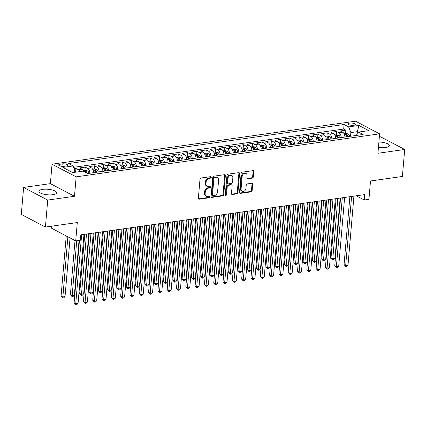 <?xml version="1.0" encoding="UTF-8"?>
<svg xmlns="http://www.w3.org/2000/svg" width="426" height="426" viewBox="0 0 426 426"><rect width="100%" height="100%" fill="white"/><g stroke="black" fill="none" stroke-linecap="round" stroke-linejoin="round"><path stroke-width="0.64" d="M211.285 177.291A0.783 0.596 117.7 0 0 210.71 176.636L201.003 178.015A1.118 0.857 117.7 0 0 199.996 179.202L198.362 198.276A1.118 0.857 117.7 0 0 199.182 199.208L208.894 197.829A0.783 0.596 117.7 0 0 209.017 196.349L207.766 196.524A3.578 2.737 117.7 0 1 206.392 196.306A3.578 2.737 117.7 0 1 205.13 193.548L205.268 191.961A3.578 2.737 117.7 0 1 208.479 188.154L209.736 187.978A0.783 0.596 117.7 0 0 209.864 186.492L208.607 186.668A3.578 2.737 117.7 0 1 207.233 186.45A3.578 2.737 117.7 0 1 205.976 183.691L206.109 182.104A3.578 2.737 117.7 0 1 209.326 178.297L210.582 178.121A0.783 0.596 117.7 0 0 211.285 177.291M207.233 186.45L206.583 186.109A3.578 2.737 117.7 0 1 205.321 183.35L205.46 181.764A3.578 2.737 117.7 0 1 208.676 177.956L209.927 177.78A0.783 0.596 117.7 0 0 210.604 176.652M198.479 198.873A1.118 0.857 117.7 0 0 198.532 198.862L208.239 197.488A0.783 0.596 117.7 0 0 208.916 196.359M206.392 196.306L205.737 195.965A3.578 2.737 117.7 0 1 204.48 193.207L204.613 191.615A3.578 2.737 117.7 0 1 207.829 187.813L209.086 187.632A0.783 0.596 117.7 0 0 209.757 186.508M378.442 147.401A8.893 2.764 4.9 0 0 385.626 147.534A8.893 2.764 4.9 0 0 389.401 145.628A8.893 2.764 4.9 0 0 378.906 142.018M42.685 189.373A8.893 2.764 4.9 0 0 38.91 191.279A8.893 2.764 4.9 0 0 43.574 194.155A8.893 2.764 4.9 0 0 52.851 194.703A8.893 2.764 4.9 0 0 56.631 192.797A8.893 2.764 4.9 0 0 51.967 189.921A8.893 2.764 4.9 0 0 42.685 189.373M349.677 123.103A3.648 1.134 4.9 0 0 348.127 123.886A3.648 1.134 4.9 0 0 350.039 125.063A3.648 1.134 4.9 0 0 353.846 125.292A3.648 1.134 4.9 0 0 355.396 124.509A3.648 1.134 4.9 0 0 353.484 123.327A3.648 1.134 4.9 0 0 349.677 123.103M252.304 178.121A1.118 0.857 117.7 0 0 253.31 176.934L253.768 171.582A1.118 0.857 117.7 0 0 252.943 170.65L242.16 172.179A1.118 0.857 117.7 0 0 241.159 173.366L239.524 192.44A1.118 0.857 117.7 0 0 240.344 193.372L251.127 191.844A1.118 0.857 117.7 0 0 252.133 190.656L252.687 184.192A1.118 0.857 117.7 0 0 251.862 183.26L247.25 183.915A1.118 0.857 117.7 0 0 246.244 185.102L245.967 188.308A2.993 2.284 117.7 0 1 242.133 191.306A2.993 2.284 117.7 0 1 241.079 189L242.16 176.444A2.993 2.284 117.7 0 1 245.994 173.446A2.993 2.284 117.7 0 1 247.048 175.752L246.867 177.844A1.118 0.857 117.7 0 0 247.687 178.776L252.304 178.121L251.654 177.78A1.118 0.857 117.7 0 0 252.655 176.593L253.113 171.241A1.118 0.857 117.7 0 0 252.996 170.645M47.723 200.076L74.486 196.285L50.374 183.638L23.616 187.429L47.723 200.076L45.412 227.063L77.292 222.548L75.716 240.898L80.37 240.237L80.834 234.843L364.741 194.597L364.278 199.996L368.932 199.336L370.503 180.986L402.384 176.465L404.7 149.478L380.588 136.831L379.332 137.007M74.486 196.285L76.153 176.849L379.603 133.839L377.937 153.269L404.7 149.478M225.349 175.608A1.118 0.857 117.7 0 0 224.529 174.676L213.745 176.204A1.118 0.857 117.7 0 0 212.744 177.397L211.11 196.471A1.118 0.857 117.7 0 0 211.93 197.398L222.713 195.869A1.118 0.857 117.7 0 0 223.714 194.682L225.349 175.608L224.699 175.267A1.118 0.857 117.7 0 0 224.582 174.671M227.953 174.191L238.736 172.663A1.118 0.857 117.7 0 1 239.561 173.595L237.921 192.669A1.118 0.857 117.7 0 1 236.92 193.857L232.303 194.512A1.118 0.857 117.7 0 1 231.483 193.58L232.143 185.848A1.118 0.857 117.7 0 0 231.323 184.916L228.261 185.347A1.118 0.857 117.7 0 0 227.255 186.54L226.568 194.591A0.783 0.596 117.7 0 1 225.29 194.773L226.951 175.384A1.118 0.857 117.7 0 1 227.953 174.191M45.412 227.063L21.3 214.416L23.616 187.429M345.587 133.466L345.869 130.186L340.283 130.974L342.658 132.225L338.936 132.752A4.558 2.577 81.9 0 1 341.194 137.587M336.279 134.781L336.556 131.501L330.975 132.294L333.35 133.54L329.628 134.068A4.558 2.577 81.9 0 1 331.886 138.908M326.971 136.102L327.248 132.821L321.667 133.615L324.042 134.861L320.32 135.388A4.558 2.577 81.9 0 1 322.578 140.229M317.663 137.422L317.94 134.142L312.359 134.935L314.734 136.182L311.012 136.709A4.558 2.577 81.9 0 1 313.27 141.549M308.355 138.743L308.632 135.463L303.046 136.251L305.426 137.502L301.704 138.029A4.558 2.577 81.9 0 1 303.962 142.864M299.041 140.058L299.324 136.778L293.738 137.571L296.118 138.817L292.396 139.35A4.558 2.577 81.9 0 1 294.654 144.185M289.733 141.379L290.015 138.099L284.43 138.892L286.81 140.138L283.088 140.665A4.558 2.577 81.9 0 1 285.345 145.506M280.425 142.699L280.707 139.419L275.121 140.213L277.502 141.459L273.78 141.986A4.558 2.577 81.9 0 1 276.037 146.826M271.117 144.02L271.399 140.74L265.813 141.528L268.194 142.779L264.471 143.306A4.558 2.577 81.9 0 1 266.729 148.147M261.809 145.335L262.091 142.06L256.505 142.848L258.886 144.095L255.163 144.627A4.558 2.577 81.9 0 1 257.421 149.462M252.501 146.656L252.783 143.376L247.197 144.169L249.577 145.415L245.855 145.942A4.558 2.577 81.9 0 1 248.113 150.783M243.193 147.976L243.475 144.696L237.889 145.49L240.269 146.736L236.547 147.263A4.558 2.577 81.9 0 1 238.805 152.103M233.885 149.297L234.167 146.017L228.581 146.81L230.961 148.056L227.239 148.583A4.558 2.577 81.9 0 1 229.497 153.424M224.577 150.618L224.859 147.337L219.273 148.126L221.653 149.377L217.931 149.904A4.558 2.577 81.9 0 1 220.189 154.739M215.268 151.933L215.551 148.653L209.965 149.446L212.345 150.692L208.618 151.219A4.558 2.577 81.9 0 1 210.881 156.06M205.96 153.254L206.243 149.973L200.657 150.767L203.037 152.013L199.309 152.54A4.558 2.577 81.9 0 1 201.573 157.38M196.652 154.574L196.934 151.294L191.349 152.087L193.729 153.333L190.001 153.861A4.558 2.577 81.9 0 1 192.264 158.701M187.344 155.895L187.626 152.614L182.04 153.403L184.421 154.654L180.693 155.181A4.558 2.577 81.9 0 1 182.956 160.022M178.036 157.21L178.318 153.93L172.732 154.723L175.107 155.969L171.385 156.502A4.558 2.577 81.9 0 1 173.648 161.337M168.728 158.531L169.01 155.25L163.424 156.044L165.799 157.29L162.077 157.817A4.558 2.577 81.9 0 1 164.335 162.657M159.42 159.851L159.702 156.571L154.116 157.364L156.491 158.61L152.769 159.138A4.558 2.577 81.9 0 1 155.027 163.978M150.112 161.172L150.389 157.892L144.808 158.68L147.183 159.931L143.461 160.458A4.558 2.577 81.9 0 1 145.719 165.299M140.804 162.492L141.081 159.212L135.5 160L137.875 161.252L134.153 161.779A4.558 2.577 81.9 0 1 136.411 166.614M131.496 163.808L131.772 160.527L126.192 161.321L128.567 162.567L124.845 163.094A4.558 2.577 81.9 0 1 127.102 167.935M122.187 165.128L122.464 161.848L116.884 162.641L119.259 163.888L115.537 164.415A4.558 2.577 81.9 0 1 117.794 169.255M112.874 166.449L113.156 163.169L107.57 163.962L109.951 165.208L106.228 165.735A4.558 2.577 81.9 0 1 108.486 170.576M103.566 167.769L103.848 164.489L98.262 165.277L100.642 166.529L96.92 167.056A4.558 2.577 81.9 0 1 99.178 171.891M94.258 169.085L94.54 165.805L88.954 166.598L91.334 167.844L87.612 168.376A4.558 2.577 81.9 0 1 89.87 173.212M84.95 170.405L85.232 167.125L79.646 167.919L82.026 169.165A4.558 2.577 81.9 0 1 83.826 171.577M64.198 166.3L66.248 166.012A3.536 1.097 4.9 0 0 67.745 165.256A3.536 1.097 4.9 0 0 65.897 164.111A3.536 1.097 4.9 0 0 62.207 163.893L60.157 164.18A3.536 1.097 4.9 0 0 58.655 164.942A3.536 1.097 4.9 0 0 60.508 166.087A3.536 1.097 4.9 0 0 64.198 166.3M76.153 176.849L52.041 164.202L355.492 121.192L379.603 133.839M345.869 130.186L343.686 129.041L344.075 124.504L68.543 163.557L73.107 165.948L75.29 172.242M344.075 124.504L348.633 126.895L358.873 125.446L368.778 130.638L358.538 132.092L363.101 134.483L87.575 173.536L83.011 171.145L72.771 172.599L62.867 167.402L73.107 165.948M75.642 171.726L75.924 168.446L78.304 169.692A4.558 2.577 81.9 0 1 79.896 171.587M85.232 167.125L87.612 168.376M94.54 165.805L96.92 167.056M103.848 164.489L106.228 165.735M113.156 163.169L115.537 164.415M122.464 161.848L124.845 163.094M131.772 160.527L134.153 161.779M141.081 159.212L143.461 160.458M150.389 157.892L152.769 159.138M159.702 156.571L162.077 157.817M169.01 155.25L171.385 156.502M178.318 153.93L180.693 155.181M187.626 152.614L190.001 153.861M196.934 151.294L199.309 152.54M206.243 149.973L208.618 151.219M215.551 148.653L217.931 149.904M224.859 147.337L227.239 148.583M234.167 146.017L236.547 147.263M243.475 144.696L245.855 145.942M252.783 143.376L255.163 144.627M262.091 142.06L264.471 143.306M271.399 140.74L273.78 141.986M280.707 139.419L283.088 140.665M290.015 138.099L292.396 139.35M299.324 136.778L301.704 138.029M308.632 135.463L311.012 136.709M317.94 134.142L320.32 135.388M327.248 132.821L329.628 134.068M336.556 131.501L338.936 132.752M343.686 129.041L73.645 167.317M75.924 168.446L74.183 168.691M357.238 133.381L357.387 131.661L350.87 132.582L350.555 136.261M75.343 171.635L71.877 172.125M51.786 226.158L51.61 228.251L75.716 240.898M50.374 183.638L52.041 164.202M356.274 195.8L364.278 199.996M358.426 132.204L357.387 131.661L358.873 125.446M355.518 135.559L355.561 135.042L358.538 132.092M93.592 172.684A4.558 2.577 -98.1 0 0 91.334 167.844M102.9 171.364A4.558 2.577 -98.1 0 0 100.642 166.529M112.208 170.049A4.558 2.577 -98.1 0 0 109.951 165.208M121.516 168.728A4.558 2.577 -98.1 0 0 119.259 163.888M130.825 167.407A4.558 2.577 -98.1 0 0 128.567 162.567M140.138 166.087A4.558 2.577 -98.1 0 0 137.875 161.252M149.446 164.771A4.558 2.577 -98.1 0 0 147.183 159.931M158.754 163.451A4.558 2.577 -98.1 0 0 156.491 158.61M168.062 162.13A4.558 2.577 -98.1 0 0 165.799 157.29M177.37 160.81A4.558 2.577 -98.1 0 0 175.107 155.969M186.679 159.489A4.558 2.577 -98.1 0 0 184.421 154.654M195.987 158.174A4.558 2.577 -98.1 0 0 193.729 153.333M205.295 156.853A4.558 2.577 -98.1 0 0 203.037 152.013M214.603 155.533A4.558 2.577 -98.1 0 0 212.345 150.692M223.911 154.212A4.558 2.577 -98.1 0 0 221.653 149.377M233.219 152.897A4.558 2.577 -98.1 0 0 230.961 148.056M242.527 151.576A4.558 2.577 -98.1 0 0 240.269 146.736M251.835 150.256A4.558 2.577 -98.1 0 0 249.577 145.415M261.143 148.935A4.558 2.577 -98.1 0 0 258.886 144.095M270.451 147.614A4.558 2.577 -98.1 0 0 268.194 142.779M279.76 146.299A4.558 2.577 -98.1 0 0 277.502 141.459M289.068 144.978A4.558 2.577 -98.1 0 0 286.81 140.138M298.376 143.658A4.558 2.577 -98.1 0 0 296.118 138.817M307.684 142.337A4.558 2.577 -98.1 0 0 305.426 137.502M316.992 141.022A4.558 2.577 -98.1 0 0 314.734 136.182M326.305 139.701A4.558 2.577 -98.1 0 0 324.042 134.861M335.613 138.381A4.558 2.577 -98.1 0 0 333.35 133.54M344.922 137.06A4.558 2.577 -98.1 0 0 342.658 132.225M350.87 132.582L348.633 126.895M211.227 197.062A1.118 0.857 117.7 0 0 211.28 197.057L222.058 195.529A1.118 0.857 117.7 0 0 223.064 194.341L224.699 175.267M214.624 177.546A0.783 0.596 117.7 0 0 213.921 178.382L212.489 195.124A0.783 0.596 117.7 0 0 213.064 195.774L214.385 195.587A3.578 2.737 117.7 0 0 217.601 191.78L218.581 180.336A3.578 2.737 117.7 0 0 217.324 177.578A3.578 2.737 117.7 0 0 215.95 177.36L214.624 177.546L213.974 177.205A0.783 0.596 117.7 0 0 213.272 178.036L213.921 178.382M212.76 195.726L212.111 195.385A0.783 0.596 117.7 0 1 211.834 194.783L213.272 178.036M217.324 177.578L216.669 177.237A3.578 2.737 117.7 0 0 215.3 177.019L215.95 177.36M213.974 177.205L215.3 177.019M231.6 194.176A1.118 0.857 117.7 0 0 231.653 194.171L236.265 193.516A1.118 0.857 117.7 0 0 237.271 192.328L238.906 173.254A1.118 0.857 117.7 0 0 238.789 172.658M231.749 184.985L231.1 184.644A1.118 0.857 117.7 0 0 230.668 184.575L227.612 185.006A1.118 0.857 117.7 0 0 226.605 186.199L225.913 194.251L226.568 194.591M225.317 195.06A0.783 0.596 117.7 0 0 225.913 194.251M232.836 177.818A2.993 2.284 117.7 0 0 231.781 175.517A2.993 2.284 117.7 0 0 227.947 178.51L227.564 182.935A1.118 0.857 117.7 0 0 228.389 183.867L231.451 183.43A1.118 0.857 117.7 0 0 232.452 182.243L232.836 177.818M231.781 175.517L231.126 175.171A2.993 2.284 117.7 0 0 227.292 178.169L227.947 178.51M227.958 183.798L227.308 183.457A1.118 0.857 117.7 0 1 226.914 182.594L227.292 178.169M246.984 178.441A1.118 0.857 117.7 0 0 247.037 178.435L251.654 177.78M245.994 173.446L245.339 173.105A2.993 2.284 117.7 0 0 241.505 176.103L242.16 176.444M242.133 191.306L241.483 190.965A2.993 2.284 117.7 0 1 240.429 188.659L241.505 176.103M239.641 193.037A1.118 0.857 117.7 0 0 239.694 193.031L250.477 191.503A1.118 0.857 117.7 0 0 251.478 190.315L252.032 183.851A1.118 0.857 117.7 0 0 251.915 183.255M77.202 171.971L75.333 171.769M66.232 235.924L61.078 296.07L62.702 296.922L65.029 296.592L70.061 237.932M67.862 236.776L62.792 297.971L61.078 296.07M65.029 296.592L63.724 297.838L62.792 297.971M79.47 240.365L74.108 302.907L75.737 303.759L81.654 234.726M78.064 303.429L76.755 304.675L75.828 304.808L75.737 303.759L78.064 303.429L83.981 234.396M75.828 304.808L74.108 302.907M83.395 170.629L85.312 170.357L87.548 170.906A3.019 1.709 81.9 0 1 88.922 173.275L88.938 173.345M75.029 240.536L70.386 294.749L72.015 295.607L74.342 295.277L79.044 240.429M87.106 173.291A3.019 1.709 -98.1 0 0 86.254 171.545C85.397 171.161 85.024 171.215 85.141 171.705A3.019 1.709 81.9 0 1 85.679 172.546M76.717 240.759L72.1 296.65L70.386 294.749M74.342 295.277L73.032 296.523L72.1 296.65M92.708 169.308L94.62 169.037L96.856 169.585A3.019 1.709 81.9 0 1 98.23 171.955L98.246 172.024M84.763 234.284L79.694 293.429L81.323 294.286L83.65 293.956L88.81 233.709M96.473 172.274L96.462 172.205A3.019 1.709 -98.1 0 0 95.562 170.23C94.705 169.841 94.332 169.894 94.45 170.384A3.019 1.709 81.9 0 1 95.344 172.365L95.36 172.434M95.562 170.23L95.429 171.779A1.539 0.868 81.9 0 1 95.642 172.397M86.483 234.039L81.409 295.335L79.694 293.429M83.65 293.956L82.34 295.202L81.409 295.335M102.016 167.988L103.928 167.716L106.165 168.27A3.019 1.709 81.9 0 1 107.538 170.634L107.554 170.709M94.071 232.963L89.002 292.114L90.631 292.966L92.959 292.635L98.124 232.388M105.786 170.959L105.77 170.885A3.019 1.709 -98.1 0 0 104.871 168.909C104.013 168.52 103.64 168.574 103.758 169.069A3.019 1.709 81.9 0 1 104.652 171.044L104.668 171.114M104.871 168.909L104.737 170.464A1.539 0.868 81.9 0 1 104.95 171.076M95.797 232.718L90.717 294.015L89.002 292.114M92.959 292.635L91.649 293.881L90.717 294.015M111.324 166.667L113.236 166.396L115.473 166.949A3.019 1.709 81.9 0 1 116.846 169.319L116.862 169.388M103.38 231.643L98.31 290.793L99.94 291.645L102.267 291.315L107.432 231.073M115.095 169.639L115.079 169.569A3.019 1.709 -98.1 0 0 114.179 167.588C113.321 167.2 112.949 167.253 113.066 167.748A3.019 1.709 81.9 0 1 113.96 169.724L113.976 169.798M114.179 167.588L114.046 169.143A1.539 0.868 81.9 0 1 114.259 169.756M105.105 231.403L100.025 292.694L98.31 290.793M102.267 291.315L100.957 292.561L100.025 292.694M89.242 233.65L83.416 301.587L85.046 302.439L90.962 233.405M87.373 302.109L86.068 303.355L85.136 303.488L85.046 302.439L87.373 302.109L93.289 233.075M85.136 303.488L83.416 301.587M98.55 232.33L92.724 300.266L94.354 301.123L100.27 232.085M96.681 300.793L95.376 302.039L94.444 302.167L94.354 301.123L96.681 300.793L102.597 231.755M94.444 302.167L92.724 300.266M107.858 231.009L102.032 298.945L103.662 299.803L109.583 230.764M105.989 299.473L104.684 300.719L103.752 300.852L103.662 299.803L105.989 299.473L111.91 230.434M103.752 300.852L102.032 298.945M117.166 229.689L111.34 297.63L112.97 298.482L118.891 229.449M115.297 298.152L113.992 299.398L113.06 299.531L112.97 298.482L115.297 298.152L121.218 229.119M113.06 299.531L111.34 297.63M120.633 165.347L122.544 165.075L124.781 165.629A3.019 1.709 81.9 0 1 126.155 167.998L126.171 168.068M112.688 230.328L107.618 289.472L109.248 290.324L111.575 290L116.74 229.752M124.403 168.318L124.387 168.249A3.019 1.709 -98.1 0 0 123.487 166.268C122.629 165.884 122.257 165.932 122.374 166.428A3.019 1.709 81.9 0 1 123.268 168.408L123.284 168.478M123.487 166.268L123.354 167.823A1.539 0.868 81.9 0 1 123.567 168.435M114.413 230.083L109.333 291.373L107.618 289.472M111.575 290L110.265 291.246L109.333 291.373M126.474 228.373L120.649 296.31L122.278 297.162L128.199 228.128M124.605 296.831L123.3 298.078L122.368 298.211L122.278 297.162L124.605 296.831L130.526 227.798M122.368 298.211L120.649 296.31M129.941 164.031L131.852 163.76L134.089 164.308A3.019 1.709 81.9 0 1 135.463 166.678L135.479 166.747M121.996 229.007L116.926 288.152L118.556 289.009L120.883 288.679L126.048 228.432M133.711 166.997L133.695 166.928A3.019 1.709 -98.1 0 0 132.8 164.953C131.938 164.564 131.565 164.617 131.682 165.107A3.019 1.709 81.9 0 1 132.577 167.088L132.593 167.157M132.8 164.953L132.667 166.502A1.539 0.868 81.9 0 1 132.875 167.12M123.721 228.762L118.641 290.058L116.926 288.152M120.883 288.679L119.573 289.925L118.641 290.058M135.782 227.053L129.957 294.989L131.586 295.841L137.507 226.808M133.913 295.511L132.608 296.757L131.677 296.89L131.586 295.841L133.913 295.511L139.834 226.478M131.677 296.89L129.957 294.989M139.249 162.711L141.166 162.439L143.397 162.993A3.019 1.709 81.9 0 1 144.771 165.357L144.787 165.432M131.304 227.686L126.234 286.831L127.864 287.688L130.191 287.358L135.356 227.111M143.019 165.682L143.003 165.607A3.019 1.709 -98.1 0 0 142.108 163.632C141.246 163.243 140.873 163.296 140.99 163.792A3.019 1.709 81.9 0 1 141.885 165.767L141.901 165.836M142.108 163.632L141.975 165.181A1.539 0.868 81.9 0 1 142.183 165.799M133.029 227.441L127.954 288.737L126.234 286.831M130.191 287.358L128.881 288.604L127.954 288.737M145.09 225.732L139.265 293.668L140.894 294.526L146.816 225.487M143.221 294.196L141.917 295.442L140.985 295.569L140.894 294.526L143.221 294.196L149.143 225.157M140.985 295.569L139.265 293.668M148.557 161.39L150.474 161.119L152.705 161.672A3.019 1.709 81.9 0 1 154.079 164.037L154.095 164.111M140.612 226.366L135.543 285.516L137.172 286.368L139.499 286.038L144.664 225.796M152.327 164.361L152.311 164.292A3.019 1.709 -98.1 0 0 151.416 162.311C150.554 161.923 150.181 161.976 150.298 162.471A3.019 1.709 81.9 0 1 151.193 164.447L151.209 164.521M151.416 162.311L151.283 163.866A1.539 0.868 81.9 0 1 151.491 164.479M142.337 226.121L137.263 287.417L135.543 285.516M139.499 286.038L138.189 287.284L137.263 287.417M154.398 224.411L148.573 292.348L150.202 293.205L156.124 224.167M152.529 292.875L151.225 294.121L150.293 294.254L150.202 293.205L152.529 292.875L158.451 223.842M150.293 294.254L148.573 292.348M157.865 160.07L159.782 159.798L162.013 160.352A3.019 1.709 81.9 0 1 163.387 162.721L163.403 162.791M149.92 225.05L144.851 284.195L146.48 285.047L148.807 284.717L153.972 224.475M161.635 163.041L161.619 162.972A3.019 1.709 -98.1 0 0 160.724 160.991C159.862 160.602 159.489 160.655 159.606 161.15A3.019 1.709 81.9 0 1 160.506 163.126L160.517 163.201M160.724 160.991L160.591 162.546A1.539 0.868 81.9 0 1 160.799 163.158M151.645 224.806L146.571 286.096L144.851 284.195M148.807 284.717L147.497 285.963L146.571 286.096M163.706 223.096L157.881 291.033L159.51 291.885L165.432 222.851M161.837 291.554L160.533 292.8L159.601 292.934L159.51 291.885L161.837 291.554L167.759 222.521M159.601 292.934L157.881 291.033M167.173 158.754L169.09 158.483L171.321 159.031A3.019 1.709 81.9 0 1 172.695 161.401L172.711 161.47M159.228 223.73L154.159 282.875L155.788 283.732L158.115 283.402L163.28 223.155M170.943 161.72L170.927 161.651A3.019 1.709 -98.1 0 0 170.033 159.67C169.17 159.287 168.802 159.34 168.914 159.83A3.019 1.709 81.9 0 1 169.814 161.811L169.825 161.88M170.033 159.67L169.899 161.225A1.539 0.868 81.9 0 1 170.107 161.837M160.953 223.485L155.879 284.776L154.159 282.875M158.115 283.402L156.805 284.648L155.879 284.776M173.015 221.776L167.189 289.712L168.818 290.564L174.74 221.531M171.145 290.234L169.841 291.48L168.909 291.613L168.818 290.564L171.145 290.234L177.067 221.2M168.909 291.613L167.189 289.712M176.481 157.434L178.398 157.162L180.629 157.711A3.019 1.709 81.9 0 1 182.008 160.08L182.019 160.149M168.536 222.409L163.467 281.554L165.096 282.411L167.423 282.081L172.589 221.834M180.251 160.4L180.235 160.33A3.019 1.709 -98.1 0 0 179.341 158.355C178.483 157.966 178.111 158.019 178.222 158.509A3.019 1.709 81.9 0 1 179.122 160.49L179.133 160.559M179.341 158.355L179.208 159.904A1.539 0.868 81.9 0 1 179.415 160.522M170.262 222.164L165.187 283.46L163.467 281.554M167.423 282.081L166.119 283.327L165.187 283.46M182.323 220.455L176.502 288.391L178.127 289.249L184.048 220.21M180.454 288.919L179.149 290.165L178.217 290.292L178.127 289.249L180.454 288.919L186.375 219.88M178.217 290.292L176.502 288.391M185.789 156.113L187.706 155.841L189.937 156.395A3.019 1.709 81.9 0 1 191.317 158.76L191.327 158.834M177.844 221.089L172.775 280.239L174.404 281.091L176.731 280.761L181.897 220.514M189.559 159.084L189.543 159.01A3.019 1.709 -98.1 0 0 188.649 157.034C187.791 156.646 187.419 156.699 187.531 157.194A3.019 1.709 81.9 0 1 188.43 159.17L188.441 159.239M188.649 157.034L188.516 158.589A1.539 0.868 81.9 0 1 188.729 159.202M179.57 220.844L174.495 282.14L172.775 280.239M176.731 280.761L175.427 282.007L174.495 282.14M191.631 219.134L185.811 287.071L187.44 287.928L193.356 218.889M189.767 287.598L188.457 288.844L187.525 288.977L187.44 287.928L189.767 287.598L195.683 218.559M187.525 288.977L185.811 287.071M200.939 217.814L195.119 285.755L196.748 286.607L202.664 217.574M199.075 286.277L197.765 287.523L196.833 287.656L196.748 286.607L199.075 286.277L204.991 217.244M196.833 287.656L195.119 285.755M210.247 216.499L204.427 284.435L206.056 285.287L211.972 216.254M208.383 284.957L207.073 286.203L206.141 286.336L206.056 285.287L208.383 284.957L214.299 215.923M206.141 286.336L204.427 284.435M195.097 154.792L197.014 154.521L199.246 155.075A3.019 1.709 81.9 0 1 200.625 157.444L200.635 157.513M187.152 219.768L182.083 278.918L183.712 279.77L186.04 279.44L191.205 219.198M198.867 157.764L198.851 157.695A3.019 1.709 -98.1 0 0 197.957 155.714C197.1 155.325 196.727 155.378 196.839 155.873A3.019 1.709 81.9 0 1 197.739 157.849L197.749 157.924M197.957 155.714L197.824 157.269A1.539 0.868 81.9 0 1 198.037 157.881M188.878 219.528L183.803 280.819L182.083 278.918M186.04 279.44L184.735 280.686L183.803 280.819M204.405 153.472L206.322 153.2L208.554 153.754A3.019 1.709 81.9 0 1 209.933 156.124L209.943 156.193M196.461 218.453L191.391 277.598L193.021 278.455L195.348 278.125L200.513 217.878M208.176 156.443L208.165 156.374A3.019 1.709 -98.1 0 0 207.265 154.393C206.408 154.01 206.035 154.063 206.147 154.553A3.019 1.709 81.9 0 1 207.047 156.534L207.057 156.603M207.265 154.393L207.132 155.948A1.539 0.868 81.9 0 1 207.345 156.56M198.186 218.208L193.111 279.499L191.391 277.598M195.348 278.125L194.043 279.371L193.111 279.499M213.714 152.157L215.631 151.885L217.862 152.433A3.019 1.709 81.9 0 1 219.241 154.803L219.252 154.872M205.769 217.132L200.699 276.277L202.329 277.134L204.656 276.804L209.821 216.557M217.484 155.123L217.473 155.053A3.019 1.709 -98.1 0 0 216.573 153.078C215.716 152.689 215.343 152.742 215.455 153.232A3.019 1.709 81.9 0 1 216.355 155.213L216.365 155.282M216.573 153.078L216.44 154.627A1.539 0.868 81.9 0 1 216.653 155.245M207.494 216.887L202.419 278.183L200.699 276.277M204.656 276.804L203.351 278.05L202.419 278.183M219.555 215.178L213.735 283.114L215.364 283.966L221.28 214.933M217.691 283.641L216.381 284.887L215.45 285.015L215.364 283.966L217.691 283.641L223.607 214.603M215.45 285.015L213.735 283.114M223.022 150.836L224.939 150.564L227.175 151.118A3.019 1.709 81.9 0 1 228.549 153.482L228.56 153.557M215.082 215.812L210.007 274.962L211.637 275.814L213.964 275.484L219.129 215.236M226.792 153.807L226.781 153.733A3.019 1.709 -98.1 0 0 225.881 151.757C225.024 151.368 224.651 151.422 224.763 151.917A3.019 1.709 81.9 0 1 225.663 153.892L225.673 153.962M225.881 151.757L225.748 153.312A1.539 0.868 81.9 0 1 225.961 153.924M216.802 215.567L211.727 276.863L210.007 274.962M213.964 275.484L212.659 276.73L211.727 276.863M228.868 213.857L223.043 281.794L224.672 282.651L230.588 213.612M226.999 282.321L225.689 283.567L224.758 283.7L224.672 282.651L226.999 282.321L232.915 213.282M224.758 283.7L223.043 281.794M232.33 149.515L234.247 149.244L236.483 149.798A3.019 1.709 81.9 0 1 237.857 152.162L237.868 152.236M224.39 214.491L219.315 273.641L220.945 274.493L223.272 274.163L228.437 213.921M236.1 152.487L236.089 152.417A3.019 1.709 -98.1 0 0 235.189 150.437C234.332 150.048 233.959 150.101 234.071 150.596A3.019 1.709 81.9 0 1 234.971 152.572L234.982 152.646M235.189 150.437L235.056 151.991A1.539 0.868 81.9 0 1 235.269 152.604M226.11 214.251L221.035 275.542L219.315 273.641M223.272 274.163L221.967 275.409L221.035 275.542M238.177 212.537L232.351 280.473L233.98 281.33L239.897 212.297M236.308 281L234.998 282.246L234.066 282.379L233.98 281.33L236.308 281L242.224 211.967M234.066 282.379L232.351 280.473M241.638 148.195L243.555 147.923L245.791 148.477A3.019 1.709 81.9 0 1 247.165 150.847L247.176 150.916M233.698 213.176L228.624 272.32L230.253 273.173L232.58 272.842L237.745 212.601M245.408 151.166L245.397 151.097A3.019 1.709 -98.1 0 0 244.497 149.116C243.64 148.733 243.267 148.78 243.379 149.276A3.019 1.709 81.9 0 1 244.279 151.257L244.29 151.326M244.497 149.116L244.364 150.671A1.539 0.868 81.9 0 1 244.577 151.283M235.418 212.931L230.344 274.222L228.624 272.32M232.58 272.842L231.275 274.088L230.344 274.222M247.485 211.221L241.659 279.158L243.289 280.01L249.205 210.976M245.616 279.68L244.306 280.926L243.379 281.059L243.289 280.01L245.616 279.68L251.532 210.646M243.379 281.059L241.659 279.158M250.946 146.879L252.863 146.608L255.099 147.156A3.019 1.709 81.9 0 1 256.473 149.526L256.484 149.595M243.006 211.855L237.932 271L239.561 271.857L241.888 271.527L247.053 211.28M254.716 149.845L254.705 149.776A3.019 1.709 -98.1 0 0 253.805 147.795C252.948 147.412 252.575 147.465 252.687 147.955A3.019 1.709 81.9 0 1 253.587 149.936L253.603 150.005M253.805 147.795L253.672 149.35A1.539 0.868 81.9 0 1 253.885 149.963M244.726 211.61L239.652 272.901L237.932 271M241.888 271.527L240.583 272.773L239.652 272.901M256.793 209.901L250.967 277.837L252.597 278.689L258.513 209.656M254.924 278.359L253.614 279.605L252.687 279.738L252.597 278.689L254.924 278.359L260.84 209.326M252.687 279.738L250.967 277.837M260.254 145.559L262.171 145.287L264.408 145.841A3.019 1.709 81.9 0 1 265.781 148.205L265.792 148.275M252.314 210.535L247.245 269.679L248.869 270.537L251.196 270.206L256.361 209.959M264.024 148.53L264.013 148.456A3.019 1.709 -98.1 0 0 263.114 146.48C262.256 146.091 261.883 146.145 261.995 146.635A3.019 1.709 81.9 0 1 262.895 148.615L262.911 148.685M263.114 146.48L262.98 148.03A1.539 0.868 81.9 0 1 263.193 148.647M254.034 210.29L248.96 271.586L247.245 269.679M251.196 270.206L249.892 271.453L248.96 271.586M266.101 208.58L260.275 276.517L261.905 277.374L267.821 208.335M264.232 277.044L262.922 278.29L261.995 278.418L261.905 277.374L264.232 277.044L270.148 208.005M261.995 278.418L260.275 276.517M269.562 144.238L271.479 143.967L273.716 144.52A3.019 1.709 81.9 0 1 275.089 146.885L275.105 146.959M261.623 209.214L256.553 268.364L258.177 269.216L260.504 268.886L265.67 208.639M273.332 147.21L273.322 147.135A3.019 1.709 -98.1 0 0 272.422 145.16C271.564 144.771 271.192 144.824 271.309 145.319A3.019 1.709 81.9 0 1 272.203 147.295L272.219 147.364M272.422 145.16L272.289 146.714A1.539 0.868 81.9 0 1 272.502 147.327M263.343 208.969L258.268 270.265L256.553 268.364M260.504 268.886L259.2 270.132L258.268 270.265M275.409 207.26L269.583 275.196L271.213 276.053L277.129 207.015M273.54 275.723L272.23 276.969L271.303 277.102L271.213 276.053L273.54 275.723L279.456 206.685M271.303 277.102L269.583 275.196M278.87 142.918L280.787 142.646L283.024 143.2A3.019 1.709 81.9 0 1 284.398 145.57L284.414 145.639M270.931 207.899L265.861 267.043L267.491 267.895L269.818 267.565L274.978 207.324M282.64 145.889L282.63 145.82A3.019 1.709 -98.1 0 0 281.73 143.839C280.872 143.45 280.5 143.503 280.617 143.999A3.019 1.709 81.9 0 1 281.511 145.974L281.527 146.049M281.73 143.839L281.597 145.394A1.539 0.868 81.9 0 1 281.81 146.006M272.651 207.654L267.576 268.944L265.861 267.043M269.818 267.565L268.508 268.811L267.576 268.944M284.717 205.944L278.892 273.881L280.521 274.733L286.437 205.699M282.848 274.403L281.543 275.649L280.612 275.782L280.521 274.733L282.848 274.403L288.764 205.369M280.612 275.782L278.892 273.881M288.184 141.602L290.095 141.331L292.332 141.879A3.019 1.709 81.9 0 1 293.706 144.249L293.722 144.318M280.239 206.578L275.169 265.723L276.799 266.58L279.126 266.25L284.291 206.003M291.948 144.568L291.938 144.499A3.019 1.709 -98.1 0 0 291.038 142.518C290.181 142.135 289.808 142.188 289.925 142.678A3.019 1.709 81.9 0 1 290.82 144.659L290.836 144.728M291.038 142.518L290.905 144.073A1.539 0.868 81.9 0 1 291.118 144.686M281.964 206.333L276.884 267.624L275.169 265.723M279.126 266.25L277.816 267.496L276.884 267.624M297.492 140.282L299.403 140.01L301.64 140.559A3.019 1.709 81.9 0 1 303.014 142.928L303.03 142.998M289.547 205.257L284.477 264.402L286.107 265.26L288.434 264.929L293.599 204.682M301.262 143.248L301.246 143.179A3.019 1.709 -98.1 0 0 300.346 141.203C299.489 140.814 299.116 140.868 299.233 141.357A3.019 1.709 81.9 0 1 300.128 143.338L300.144 143.408M300.346 141.203L300.213 142.753A1.539 0.868 81.9 0 1 300.426 143.37M291.272 205.012L286.192 266.309L284.477 264.402M288.434 264.929L287.124 266.175L286.192 266.309M306.8 138.961L308.712 138.69L310.948 139.243A3.019 1.709 81.9 0 1 312.322 141.608L312.338 141.682M298.855 203.937L293.786 263.087L295.415 263.939L297.742 263.609L302.907 203.362M310.57 141.933L310.554 141.858A3.019 1.709 -98.1 0 0 309.654 139.882C308.797 139.494 308.424 139.547 308.541 140.042A3.019 1.709 81.9 0 1 309.436 142.018L309.452 142.087M309.654 139.882L309.521 141.437A1.539 0.868 81.9 0 1 309.734 142.05M300.58 203.692L295.5 264.988L293.786 263.087M297.742 263.609L296.432 264.855L295.5 264.988M294.025 204.624L288.2 272.56L289.829 273.412L295.745 204.379M292.156 273.082L290.851 274.328L289.92 274.461L289.829 273.412L292.156 273.082L298.078 204.049M289.92 274.461L288.2 272.56M303.333 203.303L297.508 271.24L299.137 272.097L305.059 203.058M301.464 271.767L300.16 273.013L299.228 273.141L299.137 272.097L301.464 271.767L307.386 202.728M299.228 273.141L297.508 271.24M312.641 201.983L306.816 269.919L308.445 270.776L314.367 201.738M310.772 270.446L309.468 271.692L308.536 271.825L308.445 270.776L310.772 270.446L316.694 201.407M308.536 271.825L306.816 269.919M316.108 137.641L318.02 137.369L320.256 137.923A3.019 1.709 81.9 0 1 321.63 140.292L321.646 140.362M308.163 202.616L303.094 261.766L304.723 262.618L307.05 262.288L312.215 202.046M319.878 140.612L319.862 140.543A3.019 1.709 -98.1 0 0 318.967 138.562C318.105 138.173 317.732 138.226 317.849 138.722A3.019 1.709 81.9 0 1 318.744 140.697L318.76 140.772M318.967 138.562L318.834 140.117A1.539 0.868 81.9 0 1 319.042 140.729M309.888 202.377L304.808 263.667L303.094 261.766M307.05 262.288L305.74 263.534L304.808 263.667M321.95 200.662L316.124 268.604L317.753 269.456L323.675 200.422M320.08 269.125L318.776 270.372L317.844 270.505L317.753 269.456L320.08 269.125L326.002 200.092M317.844 270.505L316.124 268.604M325.416 136.32L327.333 136.048L329.564 136.602A3.019 1.709 81.9 0 1 330.938 138.972L330.954 139.041M317.471 201.301L312.402 260.446L314.031 261.298L316.358 260.973L321.523 200.726M329.186 139.291L329.17 139.222A3.019 1.709 -98.1 0 0 328.276 137.241C327.413 136.858 327.04 136.906 327.157 137.401A3.019 1.709 81.9 0 1 328.052 139.382L328.068 139.451M328.276 137.241L328.142 138.796A1.539 0.868 81.9 0 1 328.35 139.409M319.196 201.056L314.122 262.347L312.402 260.446M316.358 260.973L315.048 262.219L314.122 262.347M331.258 199.347L325.432 267.283L327.062 268.135L332.983 199.102M329.389 267.805L328.084 269.051L327.152 269.184L327.062 268.135L329.389 267.805L335.31 198.772M327.152 269.184L325.432 267.283M334.724 135.005L336.641 134.733L338.872 135.282A3.019 1.709 81.9 0 1 340.246 137.651L340.262 137.72M326.779 199.98L321.71 259.125L323.339 259.982L325.666 259.652L330.832 199.405M338.494 137.971L338.478 137.902A3.019 1.709 -98.1 0 0 337.584 135.926C336.721 135.537 336.348 135.59 336.465 136.08A3.019 1.709 81.9 0 1 337.36 138.061L337.376 138.13M337.584 135.926L337.451 137.476A1.539 0.868 81.9 0 1 337.658 138.093M328.505 199.735L323.43 261.031L321.71 259.125M325.666 259.652L324.356 260.898L323.43 261.031M340.566 198.026L334.74 265.962L336.37 266.814L342.291 197.781M338.697 266.484L337.392 267.73L336.46 267.863L336.37 266.814L338.697 266.484L344.618 197.451M336.46 267.863L334.74 265.962M344.032 133.684L345.949 133.413L348.18 133.966A3.019 1.709 81.9 0 1 349.554 136.331L349.57 136.4M336.087 198.66L331.018 257.805L332.647 258.662L334.974 258.332L340.14 198.085M347.802 136.655L347.786 136.581A3.019 1.709 -98.1 0 0 346.892 134.605C346.029 134.217 345.656 134.27 345.774 134.765A3.019 1.709 81.9 0 1 346.673 136.741L346.684 136.81M346.892 134.605L346.759 136.155A1.539 0.868 81.9 0 1 346.966 136.773M337.813 198.415L332.738 259.711L331.018 257.805M334.974 258.332L333.664 259.578L332.738 259.711M349.874 196.705L344.048 264.642L345.678 265.499L351.599 196.461M348.005 265.169L346.7 266.415L345.768 266.543L345.678 265.499L348.005 265.169L353.926 196.13M345.768 266.543L344.048 264.642M82.026 169.165L78.304 169.692M60.007 165.943L60.157 164.18M61.999 166.332L62.207 163.893M208.676 177.956L209.326 178.297M205.46 181.764L206.109 182.104M205.321 183.35L205.976 183.691M209.086 187.632L209.736 187.978M207.829 187.813L208.479 188.154M204.613 191.615L205.268 191.961M204.48 193.207L205.13 193.548M208.239 197.488L208.894 197.829M198.532 198.862L199.182 199.208M209.927 177.78L210.582 178.121M223.064 194.341L223.714 194.682M222.058 195.529L222.713 195.869M211.28 197.057L211.93 197.398M211.834 194.783L212.489 195.124M238.906 173.254L239.561 173.595M237.271 192.328L237.921 192.669M236.265 193.516L236.92 193.857M231.653 194.171L232.303 194.512M230.668 184.575L231.323 184.916M227.612 185.006L228.261 185.347M226.605 186.199L227.255 186.54M226.914 182.594L227.564 182.935M247.037 178.435L247.687 178.776M240.429 188.659L241.079 189M252.032 183.851L252.687 184.192M251.478 190.315L252.133 190.656M250.477 191.503L251.127 191.844M239.694 193.031L240.344 193.372M253.113 171.241L253.768 171.582M252.655 176.593L253.31 176.934M87.49 170.895L83.768 171.422M88.922 173.275L87.463 173.483M86.148 172.791L86.254 171.545M96.798 169.575L93.081 170.102M95.344 172.365L93.592 172.615M98.23 171.955L96.462 172.205M106.106 168.254L102.389 168.781M104.652 171.044L102.9 171.295M107.538 170.634L105.77 170.885M115.414 166.933L111.697 167.461M113.96 169.724L112.208 169.974M116.846 169.319L115.079 169.569M124.722 165.613L121.005 166.145M123.268 168.408L121.516 168.653M126.155 167.998L124.387 168.249M134.036 164.298L130.313 164.825M132.577 167.088L130.825 167.333M135.463 166.678L133.695 166.928M143.344 162.977L139.621 163.504M141.885 165.767L140.133 166.018M144.771 165.357L143.003 165.607M152.652 161.656L148.93 162.184M151.193 164.447L149.441 164.697M154.079 164.037L152.311 164.292M161.96 160.336L158.238 160.863M160.506 163.126L158.749 163.376M163.387 162.721L161.619 162.972M171.268 159.02L167.546 159.548M169.814 161.811L168.057 162.056M172.695 161.401L170.927 161.651M180.576 157.7L176.854 158.227M179.122 160.49L177.365 160.74M182.008 160.08L180.235 160.33M189.884 156.379L186.162 156.906M188.43 159.17L186.673 159.42M191.317 158.76L189.543 159.01M199.192 155.059L195.47 155.586M197.739 157.849L195.981 158.099M200.625 157.444L198.851 157.695M208.5 153.738L204.778 154.271M207.047 156.534L205.289 156.779M209.933 156.124L208.165 156.374M217.808 152.423L214.086 152.95M216.355 155.213L214.597 155.463M219.241 154.803L217.473 155.053M227.117 151.102L223.394 151.629M225.663 153.892L223.911 154.143M228.549 153.482L226.781 153.733M236.425 149.782L232.702 150.309M234.971 152.572L233.219 152.822M237.857 152.162L236.089 152.417M245.733 148.461L242.011 148.988M244.279 151.257L242.527 151.502M247.165 150.847L245.397 151.097M255.041 147.146L251.319 147.673M253.587 149.936L251.835 150.181M256.473 149.526L254.705 149.776M264.349 145.825L260.627 146.352M262.895 148.615L261.143 148.866M265.781 148.205L264.013 148.456M273.657 144.505L269.935 145.032M272.203 147.295L270.451 147.545M275.089 146.885L273.322 147.135M282.965 143.184L279.243 143.711M281.511 145.974L279.76 146.225M284.398 145.57L282.63 145.82M292.273 141.869L288.556 142.396M290.82 144.659L289.068 144.904M293.706 144.249L291.938 144.499M301.581 140.548L297.865 141.075M300.128 143.338L298.376 143.589M303.014 142.928L301.246 143.179M310.889 139.227L307.173 139.755M309.436 142.018L307.684 142.268M312.322 141.608L310.554 141.858M320.203 137.907L316.481 138.434M318.744 140.697L316.992 140.947M321.63 140.292L319.862 140.543M329.511 136.586L325.789 137.113M328.052 139.382L326.3 139.627M330.938 138.972L329.17 139.222M338.819 135.271L335.097 135.798M337.36 138.061L335.608 138.306M340.246 137.651L338.478 137.902M348.127 133.95L344.405 134.478M346.673 136.741L344.916 136.991M349.554 136.331L347.786 136.581"/></g></svg>
